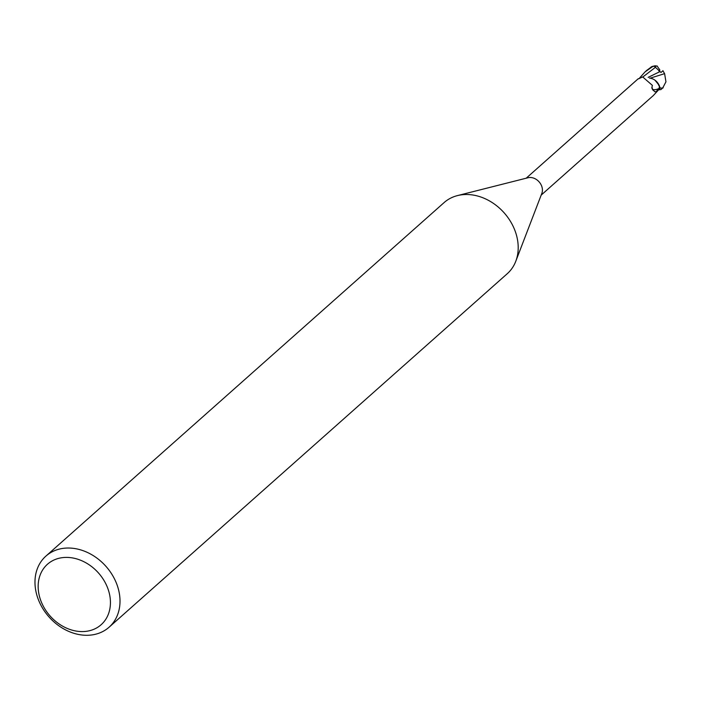 <?xml version="1.0" encoding="UTF-8"?>
<svg xmlns="http://www.w3.org/2000/svg" width="701" height="701" viewBox="0 0 701 701"><rect width="100%" height="100%" fill="white"/><g stroke="black" fill="none" stroke-linecap="round" stroke-linejoin="round"><path stroke-width="1.05" d="M654.953 80.177L659.229 85.391L659.93 87.581A11.768 9.428 48.4 0 1 659.343 89.746L660.929 89.579L662.699 88.011L665.95 81.815L664.609 73.649M649.503 78.118A10.2 8.167 48.4 0 1 657.275 82.35A10.2 8.167 48.4 0 1 659.588 86.617A11.295 9.043 48.4 0 1 658.966 89.465L653.297 95.564L541.181 195.106M658.949 89.509L659.343 89.746A11.768 9.42 48.4 0 0 659.93 87.572L657.275 82.35M45.915 556.095L444.11 202.58A47.554 38.082 48.4 0 1 457.438 195.605L528.002 177.747A11.295 9.043 48.4 0 1 542.408 189.489A11.295 9.043 48.4 0 1 541.847 193.353L515.761 261.307A47.554 38.082 48.4 0 1 507.252 273.714L109.067 627.22A47.554 38.082 48.4 0 1 63.441 628.727A47.554 38.082 48.4 0 1 35.05 584.757A47.554 38.082 48.4 0 1 45.915 556.095A47.554 38.082 48.4 0 1 91.542 554.587A47.554 38.082 48.4 0 1 119.932 598.549A47.554 38.082 48.4 0 1 109.067 627.22M659.588 86.617L658.861 88.589L656.083 91.717L655.049 91.822L652.649 89.798L651.974 87.099L652.403 85.391L642.668 76.917L638.55 78.845M457.438 195.605A47.554 38.082 48.4 0 1 518.127 245.043A47.554 38.082 48.4 0 1 515.761 261.307M110.372 600.354A40.421 32.369 48.4 0 1 76.47 631.119A40.421 32.369 48.4 0 1 38.222 588.63A40.421 32.369 48.4 0 1 72.124 557.865A40.421 32.369 48.4 0 1 110.372 600.354M656.083 91.717A12.898 4.679 -37 0 1 654.813 91.752M651.86 87.415L651.974 87.099A12.276 4.46 -37 0 0 658.861 88.589M639.803 77.986L639.663 77.907A11.768 9.42 48.4 0 0 639.601 78.056A11.768 9.428 48.4 0 1 639.663 77.907L645.139 71.809L652.824 66.472L657.047 65.912L654.778 66.691L660.99 72.483L662.988 70.74M657.047 65.912L659.904 70.065L658.861 70.915M655.382 65.728L651.991 66.499L646.734 70.389M664.618 73.649L650.134 78.179M662.944 87.345C663.628 88.098 662.638 88.282 659.991 87.888L659.93 87.572M659.965 71.616L648.153 77.355M662.909 70.652L664.688 73.885M659.991 87.888A11.891 9.516 48.4 0 1 659.448 89.807M655.339 67.384L643.019 76.847M650.984 67.068A11.891 9.516 48.4 0 1 652.824 66.472M638.296 78.678L526.179 178.212M645.139 71.809L646.909 70.24"/></g></svg>
